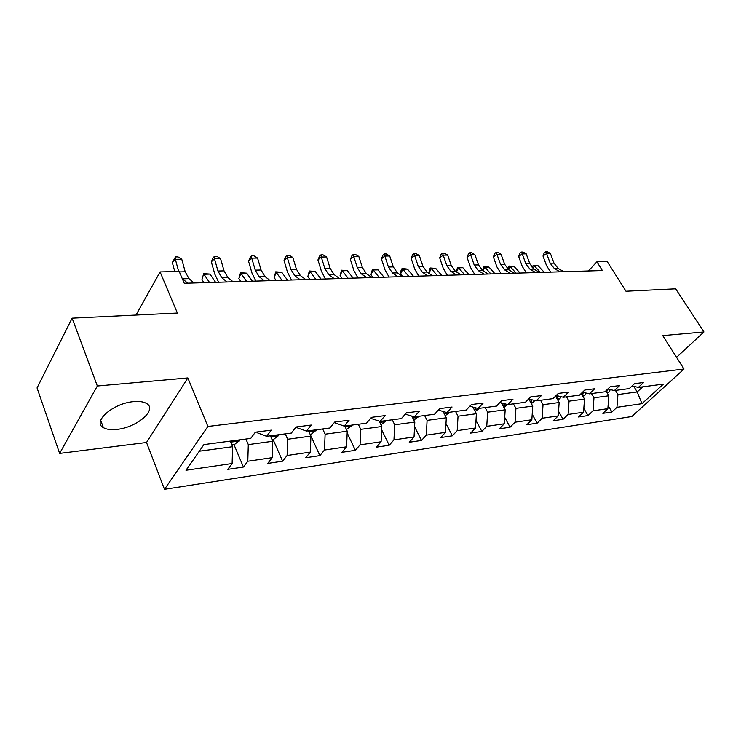<?xml version="1.0" encoding="UTF-8"?>
<svg xmlns="http://www.w3.org/2000/svg" width="741" height="741" viewBox="0 0 741 741"><rect width="100%" height="100%" fill="white"/><g stroke="black" fill="none" stroke-linecap="round" stroke-linejoin="round"><path stroke-width="1.11" d="M133.621 401.622C113.28 403.104 91.819 421.842 103.397 427.65C106.537 429.456 111.03 430.039 116.893 429.391C136.89 427.594 157.824 409.514 146.486 403.447C143.541 401.715 139.252 401.103 133.621 401.622M164.483 489.319L631.841 416.516L684.008 369.027L207.897 426.455L164.483 489.319L146.514 442.488L187.844 377.919L97.33 385.987L59.623 453.418L146.514 442.488M59.623 453.418L37.05 387.913L72.127 318.158L177.386 313.035L160.084 271.91L136.001 315.055M676.561 357.31L703.95 331.94L675.653 288.805L625.978 291.222L607.231 261.582L596.894 261.814L588.456 270.947M97.33 385.987L72.127 318.158M632.045 385.968L638.362 387.395L643.623 382.486L634.518 383.653L629.257 388.59L614.391 390.544L619.652 385.561L610.158 386.774L604.906 391.794L589.41 393.832L594.662 388.756L584.769 390.025L579.527 395.138L563.364 397.259L568.597 392.091L558.269 393.415L553.045 398.621L536.169 400.844L541.384 395.574L530.593 396.963L525.397 402.261L507.761 404.586L512.948 399.223L501.666 400.659L496.498 406.068L478.056 408.495L483.197 403.03L471.387 404.54L466.265 410.042L446.953 412.589L452.047 407.013L439.663 408.597L434.596 414.219L414.349 416.877L419.387 411.199L406.401 412.857L401.39 418.582L380.142 421.379L385.116 415.581L371.473 417.331L366.536 423.176L344.213 426.112L349.104 420.193L334.756 422.027L329.912 427.992L306.431 431.086L311.211 425.047L296.104 426.973L291.37 433.068L266.63 436.329L271.299 430.15L255.367 432.188L250.754 438.413L203.942 444.581L185.982 470.266L232.128 463.523L227.793 469.368L243.419 467.034L233.943 444.554M638.362 387.395L663.408 384.097L641.984 403.66L616.947 407.318L611.927 411.996L608.092 405.522M243.419 467.034L247.8 461.235L272.225 457.669L267.77 463.403L282.608 461.18L287.11 455.493L310.322 452.103L305.764 457.725L319.88 455.613L324.484 450.037L346.575 446.814L341.925 452.325L355.365 450.315L360.052 444.841L381.115 441.766L376.382 447.175L389.201 445.258L393.962 439.885L414.043 436.958L409.245 442.266L421.49 440.441L426.307 435.162L445.489 432.364L440.636 437.579L452.334 435.828L457.206 430.651L475.546 427.974L470.646 433.096L481.835 431.429L486.754 426.334L504.297 423.778L499.36 428.807L510.077 427.205L515.032 422.203L531.834 419.749L526.87 424.704L537.142 423.167L542.116 418.248L558.223 415.896L553.24 420.758L563.095 419.286L568.088 414.46L583.547 412.2L578.536 416.979L588.002 415.571L593.013 410.82L607.861 408.652L602.841 413.348L611.927 411.996M160.084 271.91L179.192 271.465L184.259 283.266L602.359 270.53L596.894 261.814M605.906 390.84L608.843 395.768L593.976 397.787L591.494 393.564M607.805 389.016L614.391 390.544M607.861 408.652L608.843 395.768M593.013 410.82L593.976 397.787M581.231 393.471L584.51 399.066L569.032 401.159L566.541 396.843M582.546 392.193L589.41 393.832M583.547 412.2L584.51 399.066M568.088 414.46L569.032 401.159M555.528 396.148L559.159 402.502L543.033 404.679L540.541 400.27M556.195 395.481L563.364 397.259M558.223 415.896L559.159 402.502M542.116 418.248L543.033 404.679M528.75 398.936L532.742 406.077L515.921 408.356L513.43 403.836M528.676 398.917L536.169 400.844M531.834 419.749L532.742 406.077M515.032 422.203L515.921 408.356M501.388 402.882L505.177 409.81L487.615 412.191L485.123 407.559M499.916 402.483L507.761 404.586M504.297 423.778L505.177 409.81M486.754 426.334L487.615 412.191M472.841 407.041L476.389 413.71L458.031 416.192L455.548 411.459M469.831 406.207L478.056 408.495M475.546 427.974L476.389 413.71M457.206 430.651L458.031 416.192M443.016 411.44L446.304 417.776L427.094 420.379L424.621 415.525M438.329 410.088L446.953 412.589M445.489 432.364L446.304 417.776M426.307 435.162L427.094 420.379M411.82 416.109L414.812 422.046L394.703 424.769L392.239 419.795M405.29 414.126L414.349 416.877M414.043 436.958L414.812 422.046M393.962 439.885L394.703 424.769M379.17 421.073L381.828 426.51L360.747 429.363L358.301 424.26M370.62 418.341L380.142 421.379M381.115 441.766L381.828 426.51M360.052 444.841L360.747 429.363M344.213 426.112L334.284 422.611M344.806 426.038L347.242 431.188L325.114 434.189L322.687 428.946M346.575 446.814L347.242 431.188M324.484 450.037L325.114 434.189M306.431 431.086L296.733 427.631L296.428 426.936M308.515 430.808L310.933 436.106L287.675 439.256L285.276 433.874M310.322 452.103L310.933 436.106M287.11 455.493L287.675 439.256M266.63 436.329L257.127 432.725L256.812 432.012M270.382 435.828L272.771 441.275L248.3 444.591L245.929 439.052M272.225 457.669L272.771 441.275M247.8 461.235L248.3 444.591M230.247 441.117L232.6 446.712L199.292 451.223M232.128 463.523L232.6 446.712M187.844 377.919L207.897 426.455M703.95 331.94L662.75 335.608L684.008 369.027M633.805 386.367L637.195 391.933L642.706 386.821M615.456 390.405L617.938 394.536L637.195 391.933L641.984 403.66M616.947 407.318L617.938 394.536M282.608 461.18L273.003 439.32M319.88 455.613L310.173 434.328M355.365 450.315L347.168 432.957M389.201 445.258L381.671 429.845M421.49 440.441L414.571 426.696M452.334 435.828L445.98 423.546M481.835 431.429L475.991 420.425M510.077 427.205L504.704 417.331M537.142 423.167L532.195 414.293M563.095 419.286L558.547 411.311M588.002 415.571L583.825 408.384M672.226 350.512L670.762 348.205M187.649 283.164L182.203 278.468M194.086 282.96L188.983 278.625L185.194 271.771L181.758 259.23L175.367 259.331L172.329 262.546L174.774 271.567M178.674 271.484L175.367 259.331L175.46 256.942L178.016 256.905L181.758 259.23M172.329 262.546L175.46 256.942M231.813 444.841L234.545 444.48L240.075 439.821M232.341 441.377L232.128 440.867L232.341 441.377L235.064 440.478M226.987 281.96L221.791 277.718L217.947 271.002L214.464 258.72L211.333 261.86L214.788 274.105L218.641 282.219M233.109 281.775L227.904 277.551L224.041 270.863L220.559 258.628L214.464 258.72L214.436 256.386L216.872 256.358L220.559 258.628M211.333 261.86L213.186 257.646L214.436 256.386M264.454 280.82L259.155 276.689L255.247 270.132L251.736 258.137L248.531 261.212L252.014 273.16L255.923 281.08M270.289 280.644L264.982 276.523L261.064 269.993L257.553 258.044L251.736 258.137L251.588 255.867L253.913 255.83L257.553 258.044M248.531 261.212L250.31 257.099L251.588 255.867M271.975 439.459L273.901 439.2L279.385 434.643M272.03 436.153L271.817 435.662L272.03 436.153L274.624 435.273M203.97 282.664L201.95 279.653L203.673 273.605L209.99 274.087L215.585 282.312M209.99 274.087L203.951 274.244L209.527 282.497M203.673 273.605L201.95 279.653M310.127 434.337L311.331 434.18L316.768 429.724M309.562 430.678L309.766 431.179L312.239 430.326M240.918 281.534L238.861 278.597L240.519 272.697L246.697 273.16L252.385 281.191M246.697 273.16L240.927 273.309L246.605 281.367M240.519 272.697L240.927 273.309L238.861 278.597M300.179 279.728L294.807 275.698L290.843 269.298L287.304 257.581L284.025 260.591L287.536 272.262L291.491 279.996M305.755 279.561L300.364 275.55L296.391 269.168L292.852 257.498L287.304 257.581L287.045 255.358L289.268 255.33L292.852 257.498M284.025 260.591L285.739 256.571L287.045 255.358M334.284 278.69L328.837 274.754L324.836 268.501L321.279 257.053L317.935 259.989L321.464 271.401L325.466 278.959M339.61 278.533L334.154 274.615L330.143 268.381L326.577 256.97L321.279 257.053L320.918 254.885L323.039 254.858L326.577 256.97M317.935 259.989L319.584 256.062L320.918 254.885M366.888 277.699L361.376 273.855L357.329 267.742L353.753 256.543L350.363 259.424L353.911 270.585L357.949 277.968M371.973 277.542L366.452 273.716L362.405 267.621L358.829 256.469L353.753 256.543L353.318 254.422L355.347 254.395L358.829 256.469M350.363 259.424L351.956 255.58L353.318 254.422M346.427 429.465L352.364 425.038M345.501 425.945L345.676 426.455L348.048 425.612M276.208 280.459L274.114 277.588L275.708 271.817L281.747 272.28L287.517 280.117M281.747 272.28L276.236 272.419L281.997 280.283M275.708 271.817L276.236 272.419L274.114 277.588M380.994 424.806L386.293 420.573M379.781 421.268L379.911 421.944L382.171 421.12M309.933 279.431L307.811 276.634L309.349 270.984L315.258 271.438L321.094 279.098M315.258 271.438L309.988 271.567L315.814 279.255M309.349 270.984L309.988 271.567L307.811 276.634M413.858 420.156L418.665 416.312M412.691 416.377L412.404 417.266M412.607 417.665L414.738 416.831M342.194 278.449L340.063 275.708L341.545 270.187L347.316 270.632L353.216 278.116M347.316 270.632L342.277 270.752L348.168 278.273M341.545 270.187L342.277 270.752L340.063 275.708M398.065 276.754L392.508 272.994L388.432 267.019L384.848 256.062L381.402 258.878L384.968 269.798L389.034 277.023M402.937 276.606L397.371 272.864L393.295 266.899L389.71 255.988L384.848 256.062L384.32 253.987L386.265 253.959L389.71 255.988M381.402 258.878L382.949 255.117L384.32 253.987M445.239 415.738L449.602 412.237M444.091 411.755L443.702 412.774M444.137 413.608L446.073 412.404M373.103 277.514L370.945 274.828L372.38 269.428L378.03 269.854L383.977 277.18M378.03 269.854L373.195 269.974L379.142 277.329M372.38 269.428L373.195 269.974L370.945 274.828M427.918 275.837L422.324 272.169L418.23 266.315L414.636 255.599L411.153 258.359L414.728 269.048L418.804 276.115M432.587 275.698L426.983 272.04L422.889 266.214L419.295 255.525L414.636 255.599L414.034 253.57L415.896 253.542L419.295 255.525M411.153 258.359L412.644 254.672L414.034 253.57M475.231 411.524L479.186 408.347M474.221 409.634L476.055 407.939M474.073 407.383L473.666 408.587M402.456 276.282L400.557 273.985L401.029 270.595L401.946 268.696L403.799 268.65L407.476 269.113L413.459 276.282M407.476 269.113L402.845 269.233L408.819 276.421M401.946 268.696L402.845 269.233L400.557 273.985M456.539 274.967L450.908 271.382L446.795 265.649L443.192 255.154L439.682 257.859L443.257 268.325L447.351 275.244M461.013 274.837L455.372 271.252L451.26 265.547L447.666 255.08L443.192 255.154L442.525 253.163L444.313 253.144L447.666 255.08M439.682 257.859L441.127 254.246L442.525 253.163M503.917 407.504L507.557 404.53M502.982 405.79L504.686 403.762M502.741 403.243L502.333 404.605M429.28 273.54L429.391 269.854L430.308 267.992L435.736 268.399L441.747 275.42M435.736 268.399L431.281 268.511L437.292 275.559M430.308 267.992L431.281 268.511L428.965 273.17M483.984 274.133L478.325 270.622L474.203 265.009L470.6 254.719L467.062 257.377L470.646 267.631L474.749 274.411M488.282 274.003L482.623 270.502L478.491 264.908L474.898 254.654L470.6 254.719L469.877 252.783L471.591 252.755L474.898 254.654M467.062 257.377L468.46 253.839L469.877 252.783M531.399 403.669L534.909 400.52M530.51 402.094L532.075 399.788M530.176 399.297L529.787 400.798M456.317 271.854L457.549 267.316L462.866 267.714L468.905 274.596M462.866 267.714L458.586 267.825L464.626 274.726M457.549 267.316L458.586 267.825L456.475 271.956M510.336 273.327L504.658 269.891L500.527 264.398L496.933 254.311L493.367 256.914L496.942 266.973L501.064 273.614M514.467 273.207L508.789 269.78L504.649 264.296L501.055 254.246L496.933 254.311L496.146 252.403L497.795 252.385L501.055 254.246M493.367 256.914L494.729 253.45L496.146 252.403M557.732 400.001L559.983 398.501L561.104 396.704M556.889 398.528L558.325 396.009M556.463 395.555L556.102 397.148M482.586 270.484L483.734 266.667L488.94 267.056L494.997 273.8M488.94 267.056L484.836 267.168L490.885 273.92M483.734 266.667L484.836 267.168L482.965 270.715M535.66 272.558L529.972 269.187L525.832 263.805L522.238 253.922L518.663 256.469L522.229 266.334L526.351 272.845M539.624 272.438L533.937 269.085L529.796 263.713L526.203 253.857L522.238 253.922L521.405 252.051L522.989 252.023L526.203 253.857M518.663 256.469L519.978 253.07L521.405 252.051M583 396.491L584.955 395.203L586.214 393.073M582.185 395.092L583.491 392.415M507.854 269.113L508.919 266.038L514.032 266.427L520.099 273.031M514.032 266.427L510.067 266.528L516.144 273.151M508.919 266.038L510.067 266.528L508.437 269.548M560.011 271.817L554.314 268.52L550.174 263.231L546.589 253.542L542.996 256.043L546.562 265.713L550.683 272.104M563.827 271.697L558.13 268.409L553.99 263.148L550.406 253.478L546.589 253.542L545.709 251.708L547.228 251.681L550.406 253.478M542.996 256.043L544.274 252.709L545.709 251.708M607.268 393.138L608.945 392.026L610.315 389.599M606.462 391.785L607.62 389.201M532.168 267.658L533.159 265.435L538.17 265.815L544.246 272.299M538.17 265.815L534.363 265.917L540.439 272.41M533.159 265.435L534.363 265.917L532.983 268.409M182.573 278.811L188.983 278.625M179.378 271.901L185.194 271.771M230.673 442.136L239.371 440.988M221.791 277.718L227.904 277.551M217.947 271.002L224.041 270.863M259.155 276.689L264.982 276.523M255.247 270.132L261.064 269.993M270.817 436.829L278.662 435.791M308.96 431.781L316.027 430.845M294.807 275.698L300.364 275.55M290.843 269.298L296.391 269.168M328.837 274.754L334.154 274.615M324.836 268.501L330.143 268.381M361.376 273.855L366.452 273.716M357.329 267.742L362.405 267.621M345.25 426.973L351.614 426.131M379.818 422.398L385.533 421.648M412.793 418.035L417.905 417.359M392.508 272.994L397.371 272.864M388.432 267.019L393.295 266.899M444.276 413.876L448.833 413.274M422.324 272.169L426.983 272.04M418.23 266.315L422.889 266.214M474.36 409.893L478.408 409.356M475.518 407.791L475.852 408.421M450.908 271.382L455.372 271.252M446.795 265.649L451.26 265.547M503.139 406.087L506.724 405.605M503.667 403.493L504.325 404.679M478.325 270.622L482.623 270.502M474.203 265.009L478.491 264.908M530.704 402.437L533.853 402.02M530.658 399.427L531.593 401.094M504.658 269.891L508.789 269.78M500.527 264.398L504.649 264.296M557.13 398.936L559.872 398.575M556.556 395.574L557.751 397.658M529.972 269.187L533.937 269.085M525.832 263.805L529.796 263.713M582.472 395.583L584.844 395.268M581.926 392.786L582.852 394.36M554.314 268.52L558.13 268.409M550.174 263.231L553.99 263.148M606.805 392.369L608.833 392.1M606.444 390.331L606.962 391.192M100.711 420.332L103.397 427.65"/></g></svg>
